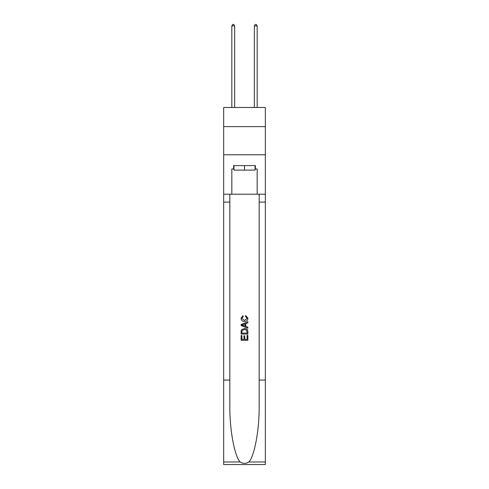<?xml version="1.0" encoding="UTF-8"?>
<svg xmlns="http://www.w3.org/2000/svg" width="489" height="489" viewBox="0 0 489 489"><rect width="100%" height="100%" fill="white"/><g stroke="black" fill="none" stroke-linecap="round" stroke-linejoin="round"><path stroke-width="0.73" d="M265.338 126.62L265.338 107.47L223.662 107.47L223.662 126.62L265.338 126.62L265.338 154.781L223.662 154.781L223.662 126.62M255.032 165.594L255.032 170.099L233.968 170.099L233.968 165.594M244.5 165.594L244.5 170.099M247.098 335.368L247.098 339.354L244.757 339.354L247.098 339.354L247.098 335.368L247.874 335.368L247.874 340.307L241.12 340.307L241.12 335.546L241.12 340.307M243.974 335.802L243.974 339.354L241.896 339.354L243.974 339.354L243.974 335.802L244.757 335.802L244.757 339.354M241.7 329.58L241.218 330.564L241.7 329.58L244.463 328.522C246.621 328.516 247.758 329.555 247.874 331.652L247.874 334.073L241.12 334.073L241.12 331.762L241.12 334.073M245.71 315.527L245.49 316.481L245.71 315.527L247.966 318.29C247.782 320.362 246.609 321.407 244.445 321.42L244.445 321.42C242.373 321.377 241.23 320.338 241.028 318.308L242.996 315.698L243.198 316.652L241.81 318.351L244.445 320.466L247.183 318.376L245.49 316.481M248.858 461.983L265.338 461.983L265.338 464.55L223.662 464.55L223.662 380.069L229.83 380.069L229.83 405.185C229.53 429.189 234.396 456.011 240.142 461.983C243.045 463.835 245.949 463.835 248.858 461.983C254.604 456.011 259.47 429.189 259.17 405.185L259.17 194.206M241.12 324.476L241.12 325.552L247.874 328.235L241.12 325.552L241.12 324.476L247.874 321.793L241.12 324.476M259.17 380.069L265.338 380.069L265.338 154.781M223.662 380.069L223.662 154.781M229.83 194.206L229.83 380.069M265.338 461.983L265.338 380.069M223.662 194.206L231.829 194.206L231.829 168.974L233.968 168.974M255.032 168.974L255.368 168.974L255.368 165.594L233.632 165.594L233.632 168.974M255.368 168.974L257.171 168.974L257.171 194.206L265.338 194.206M231.829 194.206L257.171 194.206M247.874 321.793L247.874 322.807L245.796 323.577L245.796 326.456L247.874 327.227L247.874 328.235M243.143 325.478L245.02 326.169L245.02 323.865L241.896 325.014L243.143 325.478M245.02 323.865L245.02 326.169M241.12 331.762L241.218 330.564M246.621 330.13L247.098 333.119L246.621 330.13L244.445 329.476L242.037 330.631L241.896 333.119L247.098 333.119L241.896 333.119M241.12 335.546L241.896 335.546L241.896 339.354M234.647 107.47L234.647 25.917L231.829 25.917L231.829 107.47M231.829 25.917L232.672 24.45L233.797 24.45L234.647 25.917M257.171 107.47L257.171 25.917L254.353 25.917L254.353 107.47M254.353 25.917L255.203 24.45L256.328 24.45L257.171 25.917M259.17 202.091L265.338 202.091M229.83 202.091L223.662 202.091M223.662 461.983L240.142 461.983"/></g></svg>
